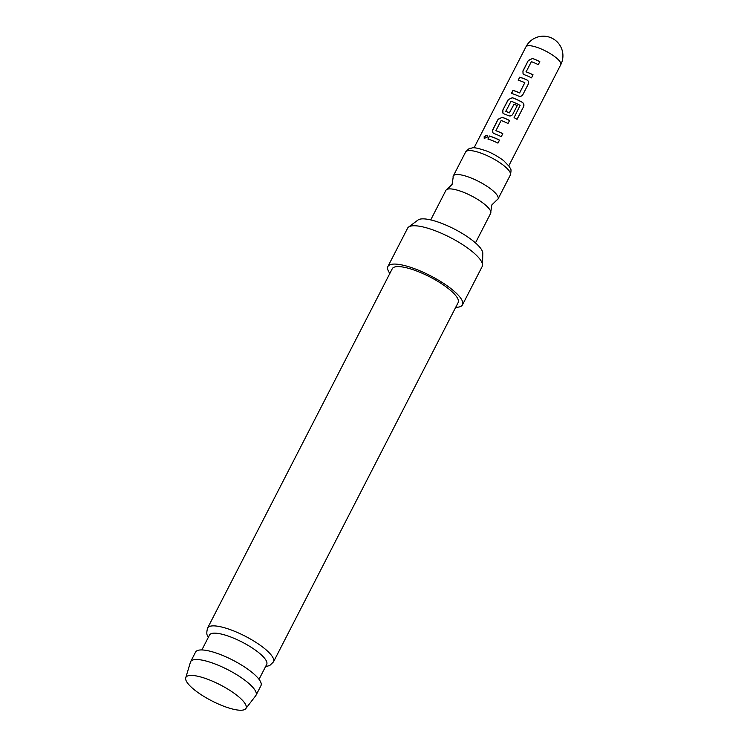 <?xml version="1.0" encoding="UTF-8"?>
<svg xmlns="http://www.w3.org/2000/svg" width="747" height="747" viewBox="0 0 747 747"><rect width="100%" height="100%" fill="white"/><g stroke="black" fill="none" stroke-linecap="round" stroke-linejoin="round"><path stroke-width="1.12" d="M487.203 135.235L484.373 136.664L484.336 138.503M487.231 137.121L487.109 135.142L484.196 136.524L484.215 138.428L487.231 137.121M447.042 189.355L452.084 184.453L453.14 177.487A25.155 6.742 27.2 0 1 453.289 175.984A25.155 6.742 27.2 0 1 471.581 178.188A25.155 6.742 27.2 0 1 498.034 198.982A25.155 6.742 27.2 0 1 496.904 199.981L491.853 204.893L490.798 211.849A25.155 6.742 -152.8 0 0 464.195 192.558A25.155 6.742 -152.8 0 0 447.042 189.355A25.155 6.742 -152.8 0 0 445.903 190.354L430.72 219.907M475.465 242.906L490.648 213.353A25.155 6.742 -152.8 0 0 490.798 211.849M245.8 704.972A33.792 9.057 -152.8 0 0 214.529 682.086A33.792 9.057 -152.8 0 0 185.732 677.79A33.792 9.057 -152.8 0 0 186.115 680.676A33.792 9.057 -152.8 0 0 215.892 702.88A33.792 9.057 -152.8 0 0 245.772 708.651A33.792 9.057 -152.8 0 0 245.8 704.972M185.732 677.79L190.466 662.103A36.752 9.851 27.2 0 1 190.653 661.655A36.752 9.851 27.2 0 1 222.597 667.146A36.752 9.851 27.2 0 1 255.791 691.666A36.752 9.851 27.2 0 1 256.025 695.252A36.752 9.851 27.2 0 1 255.763 695.662L245.772 708.651M259.032 679.322L266.698 664.41A32.14 8.609 -152.8 0 0 266.492 661.263A32.14 8.609 -152.8 0 0 237.462 639.824A32.14 8.609 -152.8 0 0 209.524 635.025L201.858 649.937M408.581 227.06L418.021 220.01A36.715 9.832 27.2 0 1 451.216 227.49A36.715 9.832 27.2 0 1 482.235 250.973A36.715 9.832 27.2 0 1 482.777 253.28L482.534 265.064A41.925 11.233 -152.8 0 0 481.908 262.43A41.925 11.233 -152.8 0 0 446.491 235.613A41.925 11.233 -152.8 0 0 408.581 227.06A41.925 11.233 -152.8 0 0 407.601 228.199L387.908 266.511A41.925 11.233 -152.8 0 0 388.179 270.61A41.925 11.233 -152.8 0 0 389.85 273.43M455.726 307.288A41.925 11.233 -152.8 0 0 462.486 304.841A41.925 11.233 -152.8 0 0 462.216 300.752A41.925 11.233 -152.8 0 0 424.352 272.776A41.925 11.233 -152.8 0 0 387.908 266.511M457.902 298.987A37.033 9.926 -152.8 0 0 424.455 274.28A37.033 9.926 -152.8 0 0 392.259 268.752L207.61 628.031A37.033 9.926 27.2 0 1 239.806 633.559A37.033 9.926 27.2 0 1 273.253 658.275A37.033 9.926 27.2 0 1 273.486 661.889L458.135 302.61A37.033 9.926 -152.8 0 0 457.902 298.987M256.025 695.252L260.955 685.671A36.752 9.851 -152.8 0 0 260.712 682.086A36.752 9.851 -152.8 0 0 227.518 657.565A36.752 9.851 -152.8 0 0 195.574 652.075L190.653 661.655M539.82 61.646A19.562 5.238 -152.8 0 0 534.656 59.284A19.562 5.238 -152.8 0 0 532.536 58.471L528.362 60.376L522.928 70.946L523.049 73.85L524.207 74.663A19.562 5.238 -152.8 0 1 526.336 75.484A19.562 5.238 -152.8 0 1 531.5 77.837L533.05 74.821A19.562 5.238 -152.8 0 0 527.886 72.459A19.562 5.238 -152.8 0 0 526.159 71.796L531.388 61.637A19.562 5.238 -152.8 0 1 533.106 62.3A19.562 5.238 -152.8 0 1 538.27 64.662L539.82 61.646M528.297 84.075C529.007 82.254 528.512 80.844 526.794 79.854A19.562 5.238 -152.8 0 0 524.581 78.902A19.562 5.238 -152.8 0 0 519.725 77.174L518.175 80.2A19.562 5.238 -152.8 0 1 523.031 81.918A19.562 5.238 -152.8 0 1 524.824 82.684L519.604 92.843A19.562 5.238 -152.8 0 0 517.802 92.077A19.562 5.238 -152.8 0 0 512.956 90.359L511.406 93.375A19.562 5.238 -152.8 0 1 516.252 95.093A19.562 5.238 -152.8 0 1 518.474 96.046C520.36 96.718 521.817 96.251 522.863 94.636L528.4 83.841M522.246 102.246A19.562 5.238 -152.8 0 0 514.496 98.52A19.562 5.238 -152.8 0 0 512.367 97.698L508.193 99.612L502.768 110.173L502.88 113.077L504.048 113.889A19.562 5.238 -152.8 0 1 506.177 114.711A19.562 5.238 -152.8 0 1 508.39 115.664C510.276 116.336 511.742 115.869 512.787 114.254L517.232 105.598A19.562 5.238 -152.8 0 0 514.076 104.104L509.351 112.788A19.562 5.238 -152.8 0 0 507.558 112.022A19.562 5.238 -152.8 0 0 505.831 111.35L511.051 101.19A19.562 5.238 -152.8 0 1 512.778 101.863A19.562 5.238 -152.8 0 1 520.117 105.374L514.076 117.624A19.562 5.238 -152.8 0 1 517.055 119.371L523.572 106.7C524.319 104.869 523.871 103.385 522.246 102.246L522.181 102.302A19.282 5.164 -152.8 0 0 512.442 97.81L512.367 97.698M509.575 120.491A19.562 5.238 -152.8 0 0 504.412 118.129A19.562 5.238 -152.8 0 0 502.292 117.307L498.118 119.221L492.693 129.782L492.805 132.695L493.963 133.508A19.562 5.238 -152.8 0 1 496.092 134.329A19.562 5.238 -152.8 0 1 501.256 136.682L502.806 133.666A19.562 5.238 -152.8 0 0 497.642 131.304A19.562 5.238 -152.8 0 0 495.924 130.641L501.144 120.472A19.562 5.238 -152.8 0 1 502.862 121.145A19.562 5.238 -152.8 0 1 508.025 123.507L509.575 120.491M499.5 140.1A19.562 5.238 -152.8 0 0 494.337 137.747A19.562 5.238 -152.8 0 0 489.481 136.019L487.931 139.045A19.562 5.238 -152.8 0 1 492.787 140.763A19.562 5.238 -152.8 0 1 497.95 143.125L499.5 140.1M524.824 82.684L519.623 92.936A19.282 5.164 -152.8 0 0 513.068 90.48L511.555 93.422M533.013 74.887A19.282 5.164 -152.8 0 0 526.233 71.908L526.065 71.516M517.195 105.672A19.282 5.164 -152.8 0 0 514.095 104.188L509.37 112.881A19.282 5.164 -152.8 0 0 505.906 111.462L505.738 111.079M462.486 304.841L482.179 266.52A41.925 11.233 -152.8 0 0 482.534 265.064M489.481 136.019L488.09 139.091M499.463 140.175A19.282 5.164 -152.8 0 0 489.602 136.15M492.693 129.782L492.861 132.761M498.118 119.221L492.805 129.913M502.292 117.307L498.23 119.352M509.547 120.556A19.282 5.164 -152.8 0 0 502.367 117.428M495.924 130.641L495.989 130.753A19.282 5.164 -152.8 0 1 502.768 133.732M516.989 119.324L523.572 106.7M523.46 106.718C524.217 104.897 523.787 103.422 522.181 102.302M512.442 97.81L508.193 99.612M508.315 99.734L502.768 110.173M502.88 110.304L502.936 113.142M519.725 77.174L518.334 80.246M526.794 79.854L526.812 79.938A19.282 5.164 -152.8 0 0 519.837 77.305M528.269 84.15C528.979 82.329 528.493 80.928 526.812 79.938M522.928 70.946L523.096 73.916M528.362 60.376L523.049 71.068M532.536 58.471L528.474 60.507M539.782 61.712A19.282 5.164 -152.8 0 0 532.611 58.583M465.596 152.033C468.304 149.064 469.928 147.803 470.498 148.242C472.608 148.588 470.759 145.581 486.904 151.127C489.556 152.155 496.606 155.273 503.851 160.829L509.519 166.74C510.052 169.074 512.012 167.468 510.341 175.031A25.155 6.742 -152.8 0 0 483.888 154.237A25.155 6.742 -152.8 0 0 465.596 152.033L453.289 175.984M508.828 165.75L560.764 64.7A19.562 5.238 -152.8 0 0 560.633 62.795A19.562 5.238 -152.8 0 0 540.184 48.536A19.562 5.238 -152.8 0 0 525.963 46.818L474.028 147.869M510.341 175.031L498.034 198.982M560.764 64.7A19.562 19.562 0 0 0 543.956 36.201A19.562 19.562 0 0 0 525.963 46.818M207.61 628.031C206.536 632.046 206.555 634.67 207.666 635.902L208.366 637.275M265.54 666.66L269.732 665.521L273.486 661.889"/></g></svg>
